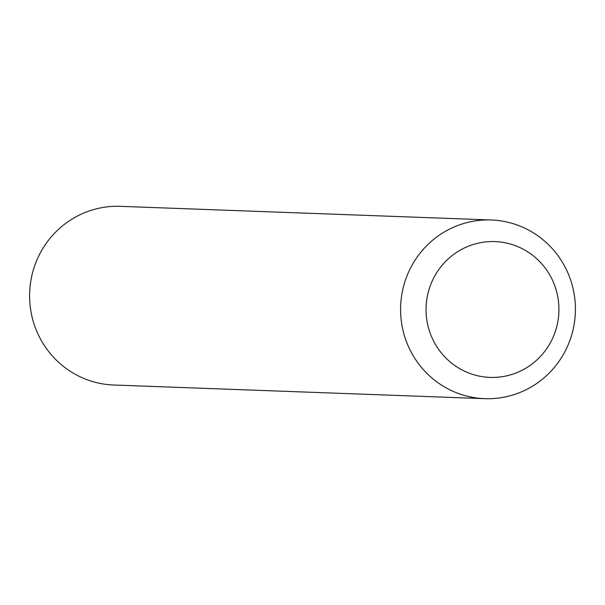 <?xml version="1.0" encoding="UTF-8"?>
<svg xmlns="http://www.w3.org/2000/svg" width="605" height="605" viewBox="0 0 605 605"><rect width="100%" height="100%" fill="white"/><g stroke="black" fill="none" stroke-linecap="round" stroke-linejoin="round"><path stroke-width="0.91" d="M426.555 301.26A67.942 66.437 92.1 0 0 484.325 376.938A67.942 66.437 92.1 0 0 558.423 317.731A67.942 66.437 92.1 0 0 500.653 242.053A67.942 66.437 92.1 0 0 426.555 301.26M401.244 298.492A89.404 87.415 92.1 0 0 484.703 398.665A89.404 87.415 92.1 0 0 574.75 320.166A89.404 87.415 92.1 0 0 491.283 219.986A89.404 87.415 92.1 0 0 401.244 298.492M491.283 219.986L120.297 206.335A89.404 87.415 92.1 0 0 30.25 284.834A89.404 87.415 92.1 0 0 113.717 385.014L484.703 398.665"/></g></svg>
